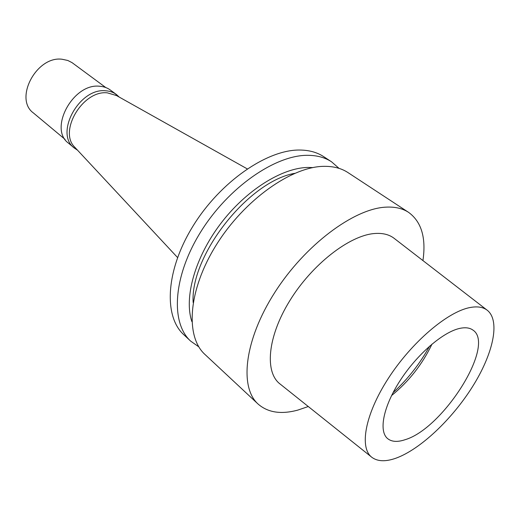 <?xml version="1.0" encoding="UTF-8"?>
<svg xmlns="http://www.w3.org/2000/svg" width="520" height="520" viewBox="0 0 520 520"><rect width="100%" height="100%" fill="white"/><g stroke="black" fill="none" stroke-linecap="round" stroke-linejoin="round"><path stroke-width="0.78" d="M432.01 344.084C422.376 364.273 408.896 381.433 391.567 395.564M405.087 439.706C443.203 428.616 496.132 344.688 472.829 330.012C469.644 327.75 465.303 327.21 459.797 328.387C443.125 331.909 417.209 354.204 400.316 380.276C383.331 406.348 378.482 431.054 387.562 438.555C391.644 441.883 397.488 442.267 405.087 439.706M470.041 307.534C477.581 306.111 483.431 307.106 487.591 310.518C500.494 321.432 492.908 354.334 472.413 386.828C451.938 419.374 420.335 449.332 396.012 458.166C385.847 461.793 377.878 461.578 372.125 457.516C359.067 448.247 364.812 414.765 388.193 378.586C411.45 342.401 447.558 311.662 470.041 307.534M486.889 309.978L394.635 238.719C389.532 234.572 382.779 232.843 374.387 233.532C349.356 235.469 311.928 264.524 289.673 300.898C267.267 337.246 264.511 372.704 280.345 384.215L371.429 456.963M308.295 406.529L297.752 410.118C281.112 414.609 267.891 412.588 258.089 404.047C239.2 387.238 244.348 340.035 274.736 292.546C304.954 245.018 353.964 208.585 385.84 207.149C394.973 206.655 402.571 208.403 408.635 212.394C421.486 221.812 426.25 237.874 422.942 260.579M408.635 212.394L347.978 172.588C341.549 168.363 333.697 166.276 324.415 166.335C292 166.263 244.374 199.7 216.281 244.959C188.019 290.173 185.081 336.648 205.049 354.543L258.089 404.047M294.619 173.349C248.313 181.467 190.073 255.613 193.154 302.523M191.874 321.614C183.859 297.973 194.74 258.024 220.266 224.172C245.752 190.307 282.146 167.615 308.288 167.44L312.865 167.583M198.828 346.853L190.703 341.153C170.482 323.005 172.861 276.757 200.564 232.161C228.092 187.519 275.32 154.869 307.834 155.317C317.148 155.37 325.058 157.541 331.572 161.824L339.04 168.363M331.572 161.824L323.707 156.663C317.155 152.353 309.218 150.15 299.897 150.04C267.332 149.416 220.298 181.694 193.037 226.037C165.607 270.342 163.488 316.466 183.827 334.731L190.703 341.153M116.467 95.537L107.348 92.846C82.921 89.98 58.305 131.248 74.653 147.102L75.361 147.869M393.01 392.724C407.771 379.216 419.965 363.695 429.591 346.157M77.532 150.196L74.347 148.057C54.23 133.9 79.138 87.64 105.664 90.785C109.791 91.039 113.373 92.281 116.415 94.503L119.242 97.091M116.415 94.503L110.292 89.992C107.25 87.763 103.669 86.515 99.548 86.242C73.06 83.011 48.38 128.993 68.51 143.182L74.347 148.057M105.788 87.549L72.033 62.627L67.795 60.47L62.166 59.261C36.485 55.62 13.696 98.95 33.456 113.002L65.072 139.386M74.653 147.102L177.561 257.53M115.557 95.023L247.214 168.857"/></g></svg>
